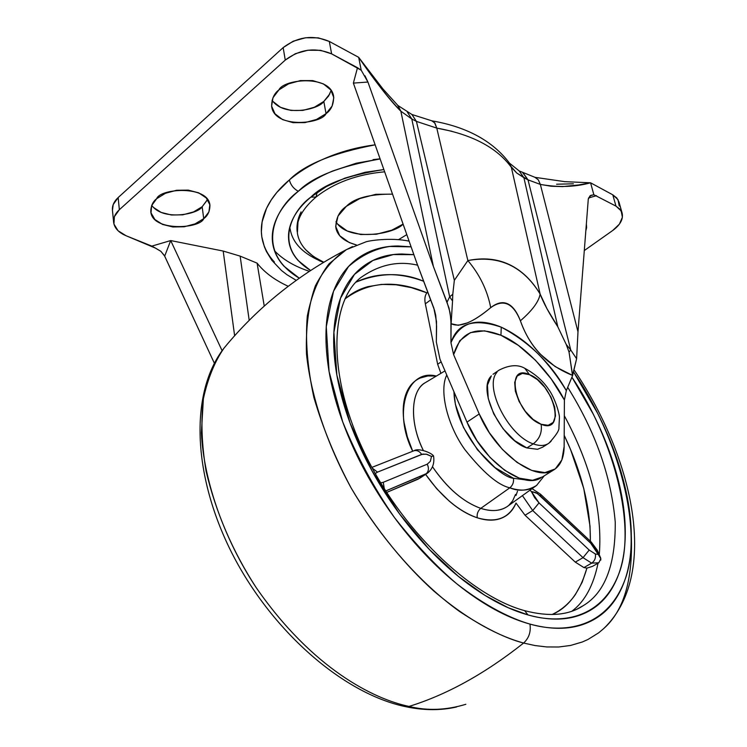 <?xml version="1.0" encoding="UTF-8"?>
<svg xmlns="http://www.w3.org/2000/svg" width="747" height="747" viewBox="0 0 747 747"><rect width="100%" height="100%" fill="white"/><g stroke="black" fill="none" stroke-linecap="round" stroke-linejoin="round"><path stroke-width="1.12" d="M551.249 440.982C547.215 445.754 541.211 446.715 533.246 443.867L526.878 447.939L533.246 443.867C541.211 446.715 547.215 445.754 551.249 440.982M529.464 374.649C553.994 383.659 566.553 435.006 541.117 424.277C542.257 432.382 539.633 438.909 533.246 443.867C539.633 438.909 542.257 432.382 541.117 424.277C515.663 415.304 503.795 362.594 529.464 374.649L524.824 368.318L529.464 374.649L537.354 379.597L544.899 387.478L550.969 397.115L554.694 407.106L555.507 415.967L553.238 422.372L548.195 425.314L541.117 424.277L533.069 419.384L525.318 411.354L519.081 401.447L515.355 391.232L514.692 382.305L517.176 376.058L522.377 373.388L529.464 374.649M524.31 368.112L524.824 368.318L524.31 368.112M496.942 372.351C483.645 386.61 508.455 435.903 533.246 443.867C508.455 435.903 483.645 386.61 496.942 372.351M490.723 376.572C477.361 390.868 502.059 440.048 526.878 447.939L537.541 449.302L542.667 447.154M491.339 375.825L487.436 385.172L488.249 398.543L493.739 413.885L503.067 428.75L514.748 440.73L526.878 447.939M619.002 202.064L616.845 198.002L612.792 194.818L615.967 206.107L593.846 194.724L615.967 206.107L612.792 194.818L590.578 182.8L593.846 194.724L590.746 195.378L588.291 199.047L590.027 195.807L593.846 194.724L590.578 182.8L578.72 184.939L562.594 186.61L551.183 186.246L540.352 184.416L577.991 331.827L576.609 358.756L570.745 349.998L527.998 179.85L540.352 184.416L577.991 331.827L588.291 199.047L577.991 331.827L576.609 358.756L572.622 375.508L566.329 390.625L564.396 400.028C550.109 372.081 522.695 343.919 500.929 335.244L501.265 327.167C525.757 338.69 547.448 359.849 566.329 390.625L564.396 400.028L564.144 446.566L561.856 459.919L555.264 468.929L544.908 472.608L531.733 470.414L517.045 462.43L502.376 449.395L489.294 432.644L479.219 413.959L453.606 354.648L459.769 340.707L470.405 332.63L484.523 330.828L500.929 335.244L518.362 345.366L535.534 360.315L551.239 378.981L564.396 400.028L564.144 446.566C563.985 458.331 560.222 466.296 552.855 470.451C534.731 481.787 494.766 451.851 479.219 413.959L466.978 422.12L439.964 359.139L436.332 342.014L439.964 359.139L466.978 422.12C482.347 459.853 522.265 489.518 540.539 478.099M299.286 278.173C253.859 251.263 275.484 207.489 298.305 191.307C293.599 188.702 290.63 184.911 289.378 179.924L276.763 192.511L271.217 199.991L266.567 208.264L262.094 221.99L261.366 231.813L261.823 236.836C260.404 227.471 262.038 217.844 266.716 207.955C271.432 198.058 278.986 188.72 289.378 179.924C299.818 171.138 312.311 163.705 326.859 157.608C341.435 151.529 356.814 147.374 372.986 145.123L375.143 144.834C332.891 153.004 304.309 164.704 289.378 179.924C290.63 184.911 293.599 188.702 298.305 191.307C307.904 183.314 319.371 176.544 332.686 170.998L356.282 163.21L380.13 158.962C339.745 166.142 312.47 176.918 298.305 191.307C288.744 199.3 281.759 207.815 277.37 216.835C273.01 225.846 271.441 234.633 272.664 243.186C273.916 251.73 277.707 259.424 284.037 266.268L299.276 278.183M305.458 249.517L313.497 256.576L323.759 262.234C307.997 254.727 299.202 245.007 297.381 233.073L297.988 222.214C300.145 213.875 306.167 205.481 316.056 197.04C334.189 182.707 357.057 174.303 384.658 171.819M317.055 192.726L316.046 197.049L310.911 197.087C291.76 210.617 272.795 247.257 310.575 270.498L298.193 260.572C292.889 254.727 289.752 248.163 288.79 240.907C287.847 233.634 289.266 226.201 293.039 218.591C296.839 210.971 302.796 203.81 310.911 197.087L316.046 197.049M308.595 271.049C294.243 266.231 282.889 259.48 274.532 250.796M319.156 260.638L323.544 262.365C303.506 254.325 292.366 243.111 290.116 228.722M207.33 199.981L202.166 206.723L203.716 218.675C199.935 228.946 151.884 231.757 150.791 211.513C150.894 205.864 152.864 201.578 156.702 198.674L165.46 193.286L176.572 190.27L188.272 190.121L198.711 192.838L206.275 197.964L209.832 204.687L208.908 211.952L203.716 218.675L195.06 223.867L184.248 226.771L172.856 226.976L162.547 224.436L154.881 219.506L151.025 212.886L151.641 205.574L156.702 198.674C160.231 188.281 208.478 185.097 209.935 205.294C209.86 211.289 207.787 215.743 203.716 218.675L202.166 206.723L207.535 199.486M329.875 93.795L323.825 101.443L326.037 113.647C321.285 124.235 274.56 128.764 271.675 106.588C271.581 99.136 273.99 93.571 278.92 89.901L288.594 83.851L300.499 80.573L312.741 80.592L323.376 83.888L330.772 89.911L333.816 97.689L332.126 106.027L326.037 113.647L316.504 119.455L304.935 122.611L293.029 122.667L282.525 119.585L274.999 113.805L271.609 106.139L272.963 97.745L278.92 89.901C283.43 79.191 330.295 74.196 333.62 96.279C333.797 104.178 331.266 109.968 326.037 113.647L323.825 101.443L328.652 95.971L331.126 90.396M356.394 244.951C344.199 241.505 337.355 235.772 335.861 227.742C335.805 218.245 339.325 211.093 346.393 206.293C354.339 198.086 369.718 194.043 392.53 194.145L375.76 194.313L359.68 198.618L346.393 206.293L337.989 216.079L335.683 226.416L339.698 235.697L349.288 242.57L356.384 244.951M586.367 224.035L585.825 230.776L586.628 227.639L586.358 223.979M335.945 221.719C348.214 242.308 394.649 234.1 403.091 224.1L391.848 230.141L376.451 234.222L360.81 234.53L347.196 230.991L337.625 224.063M301.097 211.877C297.708 218.666 296.41 225.323 297.203 231.841M398.496 239.694L406.798 234.614L398.506 239.694M553.041 470.358L542.49 476.913L532.546 480.293L519.333 478.183L504.645 470.293L490.004 457.36L476.978 440.711L466.978 422.12L479.219 413.959L453.606 354.648L450.955 342.696L450.936 318.95L449.031 308.081L433.391 266.492L367.926 82.039L353.378 83.104L416.817 263.028L433.848 308.128L436.519 321.677L436.332 342.014L436.603 326.402L435.744 315.467L434.511 310.276L416.817 263.028L353.378 83.104L357.496 67.716L361.212 70.227L358.663 57.323L329.306 41.44C313.068 34.595 297.689 36.65 283.16 47.612L118.157 197.563C113.955 201.485 112.05 205.696 112.452 210.196M508.025 163.079L516.784 173.061L527.998 179.85L523.899 177.702L557.822 326.822C549.26 313.609 543.358 302.684 540.128 294.057L511.35 167.328C496.774 147.504 471.908 134.432 436.78 128.101L467.855 260.563C483.225 257.426 497.063 258.77 509.351 264.578C521.602 270.433 531.864 280.265 540.128 294.057L511.35 167.328L516.765 173.043L523.899 177.702L557.822 326.822L566.198 344.386L570.745 349.998L566.198 344.386L569.037 352.061L570.745 349.998L569.037 352.061L572.622 375.508L566.329 390.625C550.922 363.275 529.231 342.117 501.265 327.167C474.074 317.942 457.313 323.115 450.955 342.696L451.113 323.731L450.105 312.685L447.023 302.255L433.391 266.492L400.85 111.191C395.256 105.775 388.524 97.913 380.643 87.604L358.663 57.323L361.212 70.227L331.631 53.868L329.306 41.44L331.631 53.868L357.496 67.716L353.378 83.104L367.926 82.039L433.391 266.492L400.85 111.191L411.784 118.978L449.666 296.774L447.023 302.255L449.666 296.774L452.775 294.29L453.438 288.426M264.242 306.074L257.099 263.149L240.151 256.118L249.19 320.323L240.151 256.118L223.194 251.057L170.699 240.562L222.102 350.679L170.699 240.562L151.846 246.118L155.497 248.125L126.084 235.744C118.614 232.588 114.459 228.106 113.619 222.289C113.217 217.807 115.131 213.614 119.361 209.702L118.157 197.563L119.361 209.702L285.261 60.087L283.16 47.612L285.261 60.087C299.883 49.143 315.337 47.07 331.631 53.868L320.566 50.32L307.811 50.245L295.382 53.691L285.261 60.087L119.361 209.702L114.366 216.686L113.946 224.091L118.082 230.767L126.084 235.744L151.846 246.118L170.699 240.562L164.685 256.118L160.941 251.394L155.497 248.125L160.764 251.263L164.387 255.521L214.342 363.182L164.685 256.118L170.699 240.562L223.194 251.057L240.151 256.118L257.099 263.149C264.401 272.412 274.784 280.125 288.221 286.278L287.24 285.83M364.984 75.774L367.926 82.039L361.212 70.227M522.844 172.856L527.998 179.85L570.745 349.998L576.609 358.756L572.501 375.386L569.037 352.061L566.198 344.386L557.822 326.822L546.888 308.548L540.128 294.057C538.876 301.592 532.294 310.509 520.388 320.799C525.132 334.068 531.724 345.161 540.174 354.05L555.124 366.553L572.501 375.386C546.944 365.087 529.576 346.897 520.388 320.799C532.294 310.509 538.876 301.592 540.128 294.057C523.077 266.137 498.987 254.97 467.855 260.563L454.344 280.312L416.415 121.397L411.784 118.978L449.666 296.774L452.542 301.032L449.666 296.774L452.775 294.29L452.542 301.032L452.775 294.29M615.967 206.107L620.029 209.272L622.176 213.315C623.353 219.245 620.215 224.959 612.764 230.459L584.294 250.553L612.764 230.459L619.412 224.109L622.391 217.256L621.205 210.934L615.967 206.107M451.113 323.731L458.303 325.281L467.501 322.853C474.028 320.146 481.768 315.075 490.723 307.643C496.96 302.778 502.6 301.499 507.652 303.805C512.666 306.083 516.915 311.751 520.388 320.799C513.198 303.011 503.31 298.623 490.723 307.643C487.324 290.238 479.695 274.551 467.855 260.563C479.695 274.551 487.324 290.238 490.723 307.643C473.084 322.461 459.881 327.83 451.113 323.731L452.542 301.032L451.113 323.731M619.226 206.032L618.021 199.664L612.792 194.818L590.578 182.8C575.227 187.058 558.485 187.6 540.352 184.416L527.998 179.85L523.283 173.117M573.379 183.79L556.599 184.229M358.663 57.323C373.902 79.714 387.964 97.67 400.85 111.191L397.908 105.486L382.912 88.921L358.663 57.323L329.306 41.44L318.287 37.854L305.588 37.761L293.216 41.197L283.16 47.612L118.157 197.563L113.199 204.566L112.461 210.355M151.734 205.332C163.07 221.355 198.357 214.128 202.166 206.723L193.557 211.915L182.791 214.819L171.446 215.005L161.184 212.437L153.537 207.47M272.067 100.229C283.935 117.606 319.072 109.398 323.825 101.443L314.338 107.26L302.834 110.407L290.975 110.444L280.517 107.335L273.01 101.517M596.489 195.686L588.477 197.992L596.489 195.686M274.42 262.038C267.463 254.578 263.271 246.174 261.823 236.836L264.382 246.771L266.408 251.496L271.852 260.339L281.526 270.535L287.035 274.775L296.242 280.349M223.194 251.057L234.623 335.72L223.194 251.057M383.865 169.56L364.984 172.324L344.815 178.15L326.374 186.591L310.911 197.087C323.47 184.35 347.785 175.171 383.865 169.56M373.08 159.625L380.083 158.831M500.929 335.244C476.156 325.543 460.376 332.013 453.606 354.648L450.955 342.696C459.993 322.256 476.763 317.083 501.265 327.167L500.929 335.244M454.344 280.312L416.415 121.397L436.78 128.101L467.855 260.563L454.344 280.312L452.785 294.234M397.553 105.14L400.85 111.191L411.784 118.978L407.32 112.069L411.784 118.978L416.415 121.397L411.942 114.506L416.415 121.397L436.78 128.101L451.926 131.285M431.654 120.799L434.605 122.723L436.78 128.101L434.969 123.246L432.018 120.865C466.931 126.906 492.768 141.015 509.529 163.182L511.35 167.328L509.529 163.182L519.202 170.951L523.899 177.702L519.202 170.951L535.487 177.525L538.326 179.85L540.352 184.416L538.326 179.85L534.936 177.328L564.741 181.652L590.578 182.8M586.927 568.131L592.53 566.338L598.795 562.771L591.661 563.145L583.911 567.571L586.927 568.131C579.933 592.166 568.308 607.628 552.061 614.538L556.113 612.437C563.808 608.002 570.25 602.017 575.433 594.472L582.184 582.23L586.927 568.131L583.911 567.571L575.283 562.117L583.034 557.664L575.283 562.117L583.911 567.571L591.661 563.145L583.034 557.664L589.206 550.053L583.034 557.664L591.661 563.145C594.715 560.969 595.947 557.916 595.359 553.994L589.206 550.053L595.359 553.994L598.226 554.414L594.967 548.307L590.672 543.19L540.735 496.139L535.898 492.665L531.35 491.479L534.619 497.642L539.017 502.88L589.206 550.053L539.017 502.88L532.723 510.556L522.414 495.625L532.723 510.556L525.038 515.234L516.009 503.048C509.043 518.334 496.12 523.245 477.221 517.774C476.745 513.917 477.931 510.78 480.769 508.362C492.562 512.097 502.021 511.013 509.137 505.131M536.813 485.233C530.062 490.686 521.07 491.545 509.837 487.8L480.769 508.362C491.498 511.891 500.527 511.153 507.857 506.139M453.943 391.708L455.381 404.314L463.457 427.415L477.464 449.778L495.102 467.687L513.432 478.267L528.026 480.218L513.432 478.267C513.973 482.151 512.769 485.326 509.837 487.8C518.792 491.647 527.709 490.854 536.589 485.429L508.67 505.514L512.619 500.938L515.505 494.43M465.848 704.29C446.23 710.248 427.293 710.967 409.029 706.419L404.874 706.513L409.029 706.419C427.293 710.967 446.23 710.248 465.848 704.29L465.848 704.29M631.346 536.663C632.821 580.298 623.624 610.925 603.753 628.535L598.683 632.812L587.852 639.544L582.184 642.037L570.512 645.464L558.616 647.005L546.729 646.949L535.02 645.548L523.61 643.046C485.074 673.598 446.883 694.719 409.029 706.419C446.883 694.719 485.074 673.598 523.61 643.046L535.02 645.548L546.729 646.949L558.616 647.005L570.512 645.464L582.184 642.037L587.852 639.544L598.683 632.812L603.753 628.535C658.845 575.741 634.707 460.329 574.49 370.503M573.836 372.436C618.712 437.723 643.578 530.874 624.912 579.943C606.639 629.123 563.042 633.615 529.94 624.081C531.089 631.738 528.988 638.059 523.61 643.046C528.988 638.059 531.089 631.738 529.94 624.081C550.137 629.562 567.785 629.702 582.903 624.501C597.936 619.272 609.543 609.673 617.704 595.695C625.827 581.745 630.319 564.844 631.168 545.002C632.018 525.197 629.497 503.954 623.614 481.273C617.75 458.621 609.066 435.931 597.572 413.194L573.836 372.417M413.875 254.671L393.361 254.568L372.93 260.442L354.461 274.42L340.501 298.202L333.9 332.303L336.869 375.134L350.035 422.933L371.913 470.694L399.468 513.805L429.226 549.325L458.322 576.329L484.915 595.35L508.184 607.713L527.952 614.912L524.683 610.682L527.952 614.912C559.326 624.072 600.709 620.309 618.647 574.322C636.986 528.493 614.473 440.114 571.913 377.17M567.683 387.301C595.415 431.561 611.27 476.493 615.239 522.088C615.603 564.919 604.902 592.791 583.146 605.714L577.142 609.038L583.146 605.714C568.56 615.379 549.064 617.031 524.655 610.663C470.078 596.022 399.841 528.418 363.574 450.936C326.747 373.211 330.379 301.779 360.428 277.847C378.85 264.783 397.899 260.563 417.582 265.176C397.899 260.563 378.85 264.783 360.428 277.847M489.108 597.871L488.473 597.525M423.418 281.18C402.157 272.169 379.653 272.506 355.917 282.179C376.423 272.487 398.917 272.16 423.418 281.18M426.939 292.833L426.929 292.843C395.695 279.565 368.355 281.61 344.909 298.987L344.983 298.921C351.706 293.067 359.4 288.958 368.075 286.615L381.558 284.402L396.031 284.766L411.233 287.604L426.929 292.843C424.931 295.308 424.389 298.968 425.332 303.833C424.389 298.968 424.931 295.308 426.929 292.843L427.601 292.17M516.018 495.485L517.494 491.199M453.952 391.736C455.128 435.37 499.818 477.735 513.432 478.267C513.973 482.151 512.769 485.326 509.837 487.8C498.165 485.289 483.178 472.552 464.858 449.582C447.444 425.445 438.919 390.644 446.771 375.013C438.919 390.644 447.444 425.445 464.858 449.582C483.178 472.552 498.165 485.289 509.837 487.8L480.769 508.362C463.149 501.993 447.061 488.118 432.504 466.763C447.285 488.267 463.373 502.133 480.769 508.362C477.931 510.78 476.745 513.917 477.221 517.774C486.428 520.752 494.449 520.911 501.265 518.25C508.063 515.57 512.974 510.5 516.009 503.048L525.038 515.234L575.283 562.117L525.038 515.234L532.723 510.556L583.034 557.664L532.723 510.556L539.017 502.88L531.35 491.479L529.866 490.265L531.35 491.479L537.289 493.45L590.672 543.19L598.226 554.414L595.359 553.994C595.947 557.916 594.715 560.969 591.661 563.145L598.795 562.771L592.53 566.338M477.221 517.774C467.986 514.767 458.611 509.174 449.115 501.004L436.715 488.725L425.603 474.392C441.654 496.923 458.854 511.387 477.221 517.774M426.817 473.598L418.012 479.21L386.619 492.45L419.814 478.183M412.708 451.253L407.302 436.734L404.108 422.615C402.456 411.382 403.072 401.839 405.985 393.977C408.908 386.152 413.689 380.821 420.318 377.982L427.919 375.956L436.351 376.058C407.274 368.467 392.605 411.83 412.717 451.253M440.917 373.332L437.658 364.284L425.332 303.833L430.645 299.93L425.332 303.833L437.658 364.284L441.132 361.847L437.658 364.284L440.917 373.332M427.2 381.512L425.239 382.688C409.319 391.802 410.533 425.529 423.316 450.394C408.058 419.515 412.045 389.439 425.239 382.688L445.007 370.895M590.382 541.202L590.009 526.112L583.762 488.51L570.503 449.367L564.209 435.352C582.249 473.393 590.952 509.23 590.326 542.864M564.312 415.705C590.896 465.12 602.558 511.312 599.318 554.283C602.558 511.312 590.896 465.12 564.312 415.705M598.039 563.201C593.445 585.545 584.761 601.531 571.987 611.139C584.761 601.531 593.445 585.545 598.039 563.201M567.683 387.291C595.415 431.561 611.27 476.493 615.239 522.088C615.603 564.919 604.902 592.791 583.146 605.714M411.111 246.827L397.974 245.996C381.278 246.034 366.926 250.871 354.918 260.526C342.901 270.237 334.497 284.542 329.726 303.422C324.992 322.405 324.712 344.74 328.885 370.409C333.153 396.19 341.799 423.045 354.834 451.001C367.963 478.967 384.313 505.261 403.884 529.884C423.493 554.423 444.353 574.891 466.445 591.297C488.501 607.572 509.659 618.507 529.94 624.081C510.49 618.413 485.914 606.321 456.622 583.668C436.304 566.394 415.621 544.414 394.584 517.727C374.126 488.295 356.823 456.342 342.696 421.859L329.082 371.586L326.271 326.71L333.545 291.19L348.485 266.586C361.165 255.483 374.873 248.779 389.589 246.473L411.111 246.846M571.922 377.151L593.109 413.894C604.118 435.697 612.419 457.453 618.002 479.163C623.605 500.892 625.967 521.219 625.09 540.128C624.203 559.073 619.842 575.171 611.998 588.421C604.118 601.68 592.969 610.757 578.561 615.631C564.088 620.477 547.215 620.234 527.952 614.912C508.614 609.496 488.463 599.019 467.491 583.472C446.482 567.813 426.658 548.317 408.03 524.973C389.43 501.564 373.873 476.567 361.371 449.983C348.952 423.409 340.679 397.852 336.552 373.295C332.518 348.84 332.704 327.522 337.13 309.351C341.584 291.283 349.521 277.557 360.922 268.173C372.305 258.854 385.966 254.129 401.886 253.999L413.866 254.652M352.537 246.557L346.375 249.657C334.17 257.594 323.843 269.63 315.402 285.784C308.632 304.571 305.663 327.317 306.485 354.003C310.911 396.274 327.027 443.942 351.137 487.968C376.488 530.687 405.733 565.647 433.531 590.784C470.087 622.046 500.611 636.696 523.61 643.046C506.186 638.629 484.971 628.199 459.975 611.756C425.967 587.534 384.892 545.431 351.137 487.968C335.319 458.359 322.9 428.18 313.88 397.432C307.419 367.449 305.224 340.333 307.297 316.102C311.658 294.337 318.913 276.894 329.072 263.775L346.375 249.657L352.537 246.557M227.919 343.433L223.96 348.195C214.65 361.697 207.797 378.552 203.371 398.767C200.803 420.822 201.718 444.997 206.116 471.31C215.92 512.489 232.56 551.183 256.044 587.403C312.498 668.948 373.958 699.136 409.029 706.419C373.958 699.136 312.498 668.948 256.044 587.403C225.314 540.744 203.884 482.767 201.391 432.989L203.371 398.767C207.797 378.552 214.65 361.697 223.96 348.195L227.919 343.433M418.012 479.21L425.781 474.121L385.676 490.975L427.564 473.103M383.267 482.301L427.237 464.186L430.347 461.338L431.505 456.426L426.22 454.139L421.644 454.409L377.487 472.132L375.265 473.561L377.487 472.132L422.839 454.064L426.948 454.307L431.505 456.426L430.347 461.338L427.237 464.186C429.189 468.35 428.703 471.665 425.781 474.121C428.703 471.665 429.189 468.35 427.237 464.186L383.267 482.301L384.322 488.827L383.267 482.301L380.671 482.861L383.267 482.301M433.54 455.922L431.505 456.426L433.54 455.913C434.679 463.131 432.672 468.873 427.517 473.14M414.062 450.721C417.087 450.049 419.609 451.272 421.644 454.409C419.609 451.272 417.078 450.049 414.053 450.73L413.436 450.964M372.277 468.126L377.487 472.132L372.277 468.126M598.795 562.771L600.84 558.784L598.226 554.414L600.663 558.009L600.803 560.082M600.663 558.009L597.273 550.137L591.307 542.126L590.335 541.164L590.672 543.19L590.317 541.145L540.492 494.178L532.069 488.678M540.473 494.159L540.735 496.139L540.436 494.122M547.794 443.914L542.565 447.22M548.896 443.204C556.048 435.408 559.391 430.235 558.915 427.676L559.428 417.582C559.727 414.762 555.273 398.058 548.233 388.776C542.854 380.737 535.057 373.92 524.852 368.336C517.979 364.321 509.426 364.9 499.211 370.064L493.011 374.284M113.6 222.195L112.442 210.103M622.055 212.858L618.955 201.877M397.908 105.486L411.942 114.506L432.018 120.865M536.589 485.429L544.236 475.83M456.622 706.961C440.851 710.621 423.866 710.528 405.668 706.69M409.113 241.16C390.821 237.182 367.655 240.795 365.432 242.056L346.375 249.657C298.1 274.737 257.295 307.587 223.96 348.195C189.813 392.184 192.203 473.859 231.337 551.968C270.694 630.141 342.257 693.104 404.967 706.541M419.758 478.22L426.761 473.635M371.885 467.398L413.969 450.758C418.049 447.677 431.299 452.598 433.503 455.866"/></g></svg>

